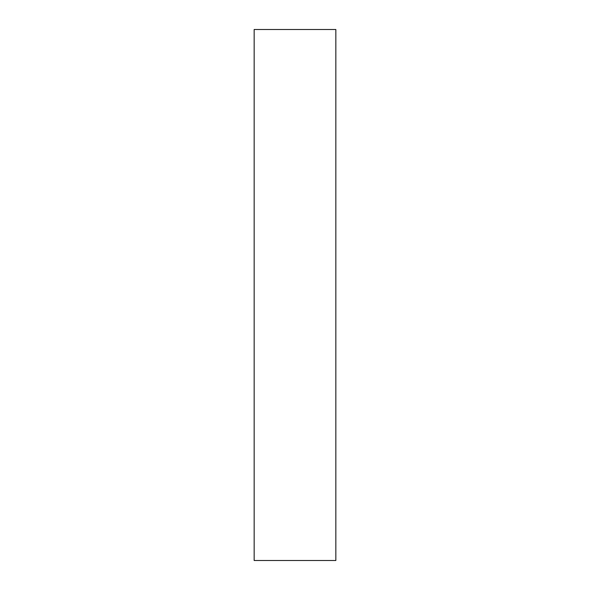 <?xml version="1.0" encoding="UTF-8"?>
<svg xmlns="http://www.w3.org/2000/svg" width="590" height="590" viewBox="0 0 590 590"><rect width="100%" height="100%" fill="white"/><g stroke="black" fill="none" stroke-linecap="round" stroke-linejoin="round"><path stroke-width="0.89" d="M254.157 29.5L335.843 29.5L335.843 560.5L254.157 560.5L254.157 29.5"/></g></svg>
